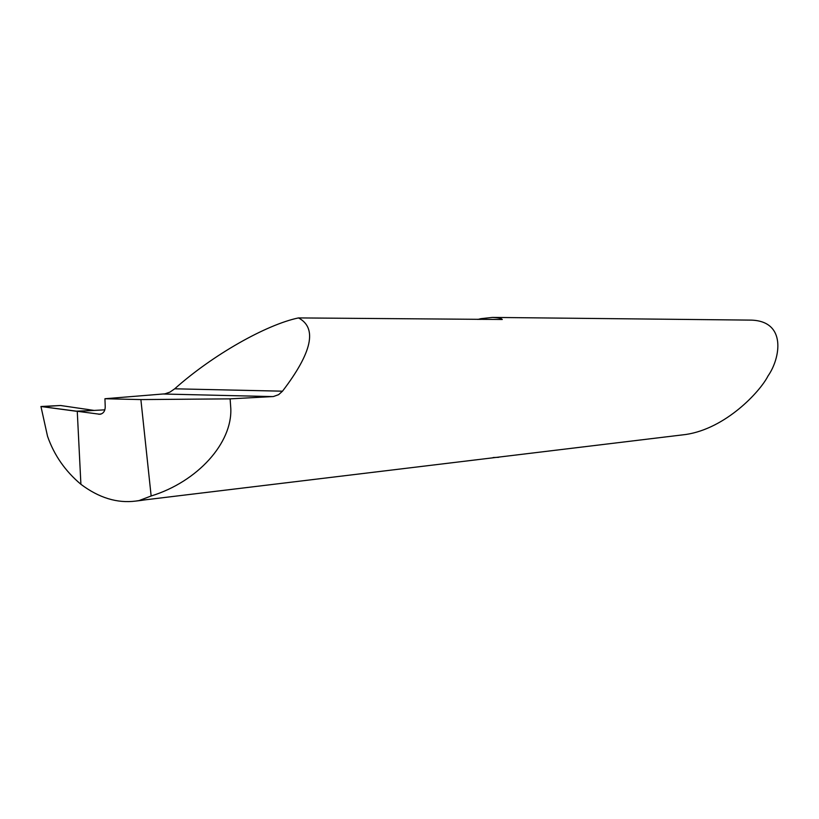 <?xml version="1.0" encoding="UTF-8"?>
<svg xmlns="http://www.w3.org/2000/svg" width="819" height="819" viewBox="0 0 819 819"><rect width="100%" height="100%" fill="white"/><g stroke="black" fill="none" stroke-linecap="round" stroke-linejoin="round"><path stroke-width="1.23" d="M139.076 500.573L685.841 434.49C725.747 428.552 760.032 391.799 768.058 375.901C780.374 358.415 786.967 321.12 751.125 320.116L492.454 317.414C498.259 317.69 501.535 318.386 502.272 319.502L298.495 317.915C266.39 324.6 212.725 354.862 174.703 388.81L282.504 391.185L278.624 394.666L273.413 396.529L230.108 398.863L230.784 408.272C232.494 442.905 197.655 481.685 151.146 495.986L139.076 500.573L135.78 501.074C117.24 503.46 98.956 497.87 80.907 484.295C65.203 471.099 54.074 455.077 47.522 436.23L40.95 406.5L60.483 405.497L83.599 408.886C90.551 409.746 92.598 410.339 89.721 410.677L75.768 411.179L42.373 406.695L60.483 405.497L94.113 410.432L77.262 411.373L80.907 484.295L77.262 411.373L104.863 409.828M40.95 406.5L100 414.271C103.337 413.575 105.078 411.148 105.231 406.971L104.934 398.74L140.878 399.58L151.146 495.986M498.73 457.309L493.099 457.545M477.897 319.43L480.917 318.673L479.975 319.441M174.703 388.81L169.902 392.137L164.947 393.837L104.934 398.74M492.454 317.424L480.917 318.673M282.504 391.185C312.152 352.405 317.485 327.979 298.495 317.915M144.625 499.897L141.452 500.389M230.108 398.863L140.878 399.58M101.413 413.902L98.73 414.26M272.635 396.601L163.288 394.011M141.267 500.409L135.442 501.115"/></g></svg>
